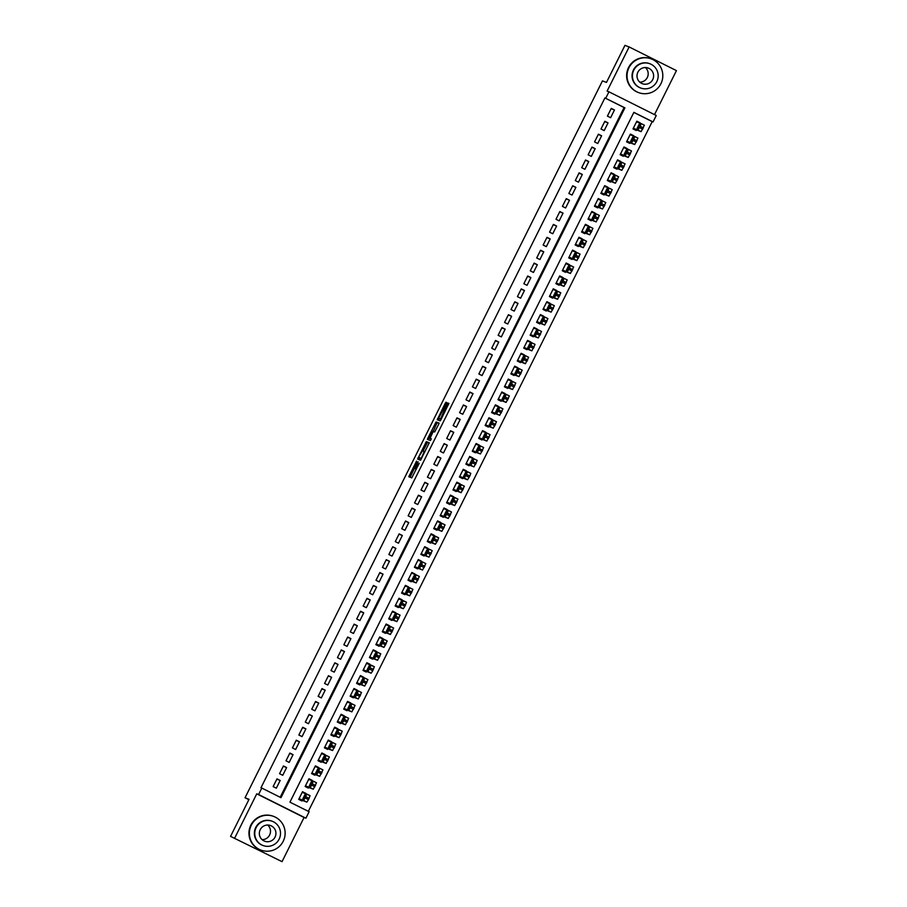 <?xml version="1.0" encoding="UTF-8"?>
<svg xmlns="http://www.w3.org/2000/svg" width="907" height="907" viewBox="0 0 907 907"><rect width="100%" height="100%" fill="white"/><g stroke="black" fill="none" stroke-linecap="round" stroke-linejoin="round"><path stroke-width="1.36" d="M416.528 461.13L408.796 476.753L411.755 477.876L419.249 463.228L415.372 468.636L418.059 461.72L413.841 468.057L416.528 461.13M446.301 403.91L446.766 402.583L445.938 402.266L445.144 403.468L437.231 419.737L440.178 420.859L440.972 419.658L448.897 403.4L447.888 403.014L447.094 404.216L440.564 418.898L438.614 418.15L446.301 403.91M605.74 98.262L608.948 91.811L656.26 115.495L653.04 121.935L633.868 112.343L289.934 802.151L309.117 811.742L305.908 818.193L258.597 794.521L261.806 788.07L280.989 797.672L624.912 107.854L604.901 97.945L260.978 787.752L261.806 788.07M230.559 836.379L282.043 861.65L230.559 836.379L249.04 799.305L245.037 797.775L602.463 80.882L606.466 82.424L624.957 45.35L629.129 46.949L607.112 91.108L608.948 91.811M282.043 861.65L304.06 817.49L256.76 793.818L234.743 837.977M256.76 793.818L258.597 794.521M426.313 441.63L417.605 459.089L420.553 460.223L429.272 442.763L426.313 441.63L427.594 442.265L423.047 451.006M427.889 438.081L436.12 421.948L439.079 423.081L438.614 424.408L434.634 432.004L433.433 431.539L432.639 432.741L430.054 438.308L431.301 438.795L430.417 440.564L427.412 439.419L427.889 438.081L429.158 438.727L429.442 438.16M654.503 114.611L676.441 70.621L629.129 46.949M639.877 123.103L636.691 121.493M640.047 122.774L636.85 121.175L632.995 128.919L636.192 130.517L636.51 129.871M633.449 136.005L630.263 134.395M633.619 135.676L630.422 134.077L626.567 141.809L629.764 143.408L630.082 142.762M627.02 148.895L623.835 147.285M627.191 148.567L623.993 146.968L620.139 154.7L623.336 156.299L623.653 155.653M620.592 161.786L617.406 160.176M620.762 161.457L617.565 159.859L613.71 167.602L616.907 169.201L617.225 168.555M614.164 174.677L610.978 173.067M614.334 174.359L611.137 172.749L607.282 180.493L610.479 182.092L610.796 181.445M607.735 187.579L604.55 185.969M607.905 187.25L604.708 185.652L600.853 193.384L604.051 194.982L604.368 194.336M601.307 200.47L598.121 198.86M601.477 200.141L598.28 198.542L594.425 206.274L597.622 207.873L597.94 207.238M594.879 213.36L591.693 211.75M595.049 213.032L591.852 211.433L587.997 219.177L591.194 220.775L591.511 220.129M588.45 226.262L585.264 224.641M588.62 225.934L585.423 224.324L581.568 232.067L584.766 233.666L585.083 233.02M582.022 239.153L578.836 237.543M582.192 238.824L578.995 237.226L575.14 244.958L578.337 246.557L578.655 245.91M575.594 252.044L572.408 250.434M575.764 251.715L572.566 250.117L568.712 257.849L571.909 259.447L572.226 258.812M569.165 264.935L565.979 263.325M569.335 264.606L566.138 263.007L562.283 270.751L565.48 272.349L565.798 271.703M562.737 277.837L559.551 276.216M562.907 277.508L559.71 275.898L555.855 283.642L559.052 285.24L559.37 284.594M556.308 290.728L553.123 289.118M556.479 290.399L553.281 288.8L549.427 296.532L552.624 298.131L552.941 297.485M549.88 303.618L546.694 302.008M550.05 303.289L546.853 301.691L542.998 309.423L546.195 311.022L546.513 310.387M543.452 316.509L540.266 314.899M543.622 316.18L540.425 314.582L536.57 322.325L539.767 323.924L540.084 323.277M537.023 329.411L533.838 327.79M537.193 329.082L533.996 327.472L530.142 335.216L533.327 336.814L533.656 336.168M530.595 342.302L527.409 340.692M530.765 341.973L527.568 340.374L523.713 348.107L526.899 349.705L527.228 349.059M524.167 355.193L520.981 353.583M524.337 354.864L521.14 353.265L517.285 360.997L520.471 362.596L520.799 361.961M517.738 368.083L514.552 366.473M517.908 367.754L514.711 366.156L510.856 373.899L514.042 375.498L514.371 374.852M511.31 380.985L508.124 379.364M511.48 380.657L508.283 379.058L504.417 386.79L507.614 388.389L507.943 387.743M504.882 393.876L501.696 392.266M505.052 393.547L501.854 391.949L497.988 399.681L501.186 401.279L501.514 400.633M498.453 406.767L495.267 405.157M498.623 406.438L495.426 404.839L491.56 412.572L494.757 414.17L495.086 413.535M492.025 419.658L488.839 418.048M492.195 419.329L488.998 417.73L485.132 425.474L488.329 427.072L488.658 426.426M485.596 432.56L482.411 430.938M485.767 432.231L482.569 430.632L478.703 438.364L481.9 439.963L482.229 439.317M479.168 445.45L475.982 443.84M479.338 445.122L476.141 443.523L472.275 451.255L475.472 452.854L475.801 452.208M472.74 458.341L469.554 456.731M472.91 458.012L469.713 456.414L465.847 464.146L469.044 465.756L469.373 465.11M466.311 471.232L463.126 469.622M466.481 470.903L463.284 469.304L459.418 477.048L462.615 478.647L462.944 478M459.883 484.134L456.697 482.513M460.053 483.805L456.856 482.207L452.99 489.939L456.187 491.537L456.516 490.891M453.455 497.025L450.269 495.415M453.625 496.696L450.428 495.097L446.561 502.829L449.759 504.428L450.087 503.782M447.026 509.915L443.84 508.305M447.185 509.587L443.999 507.988L440.133 515.72L443.33 517.33L443.659 516.684M440.598 522.806L437.412 521.196M440.757 522.477L437.571 520.879L433.705 528.622L436.902 530.221L437.231 529.575M434.17 535.708L430.984 534.087M434.328 535.379L431.142 533.781L427.276 541.513L430.474 543.112L430.802 542.465M427.741 548.599L424.555 546.989M427.9 548.27L424.714 546.672L420.848 554.404L424.045 556.002L424.374 555.356M421.313 561.49L418.127 559.88M421.472 561.161L418.274 559.562L414.42 567.294L417.617 568.904L417.946 568.258M414.884 574.38L411.699 572.77M415.043 574.052L411.846 572.453L407.991 580.197L411.188 581.795L411.517 581.149M408.456 587.283L405.27 585.661M408.615 586.954L405.418 585.355L401.563 593.087L404.76 594.686L405.089 594.04M402.028 600.173L398.842 598.563M402.186 599.844L398.989 598.246L395.135 605.978L398.332 607.577L398.661 606.93M395.599 613.064L392.414 611.454M395.758 612.735L392.561 611.137L388.706 618.869L391.903 620.479L392.232 619.832M389.171 625.955L385.985 624.345M389.33 625.626L386.133 624.027L382.278 631.771L385.475 633.369L385.792 632.723M382.743 638.857L379.545 637.247M382.901 638.528L379.704 636.929L375.849 644.662L379.047 646.26L379.364 645.614M376.314 651.748L373.117 650.138M376.473 651.419L373.276 649.82L369.421 657.552L372.618 659.151L372.936 658.505M369.886 664.638L366.689 663.028M370.045 664.309L366.847 662.711L362.993 670.443L366.19 672.053L366.507 671.407M363.458 677.529L360.26 675.919M363.616 677.2L360.419 675.602L356.564 683.345L359.762 684.944L360.079 684.297M357.029 690.431L353.832 688.821M357.188 690.102L353.991 688.504L350.136 696.236L353.333 697.834L353.651 697.188M350.601 703.322L347.404 701.712M350.76 702.993L347.562 701.394L343.708 709.127L346.905 710.725L347.222 710.09M344.172 716.213L340.975 714.603M344.331 715.884L341.134 714.285L337.279 722.029L340.476 723.627L340.794 722.981M337.744 729.103L334.547 727.493M337.903 728.786L334.706 727.176L330.851 734.919L334.048 736.518L334.366 735.872M331.316 742.005L328.119 740.395M331.474 741.677L328.277 740.078L324.423 747.81L327.62 749.409L327.937 748.763M324.887 754.896L321.69 753.286M325.046 754.567L321.849 752.969L317.994 760.701L321.191 762.299L321.509 761.665M318.459 767.787L315.262 766.177M318.618 767.458L315.421 765.859L311.566 773.603L314.763 775.202L315.08 774.555M312.031 780.689L308.833 779.068M312.189 780.36L308.992 778.75L305.137 786.494L308.335 788.092L308.652 787.446M276.998 778.852L273.132 786.584L276.329 788.183L280.195 780.451L276.998 778.852M283.426 765.962L279.56 773.694L282.757 775.292L286.623 767.56L283.426 765.962M289.855 753.059L286 760.803L289.186 762.402L293.052 754.658L289.855 753.059M296.283 740.169L292.428 747.901L295.614 749.511L299.48 741.767L296.283 740.169M302.711 727.278L298.857 735.01L302.042 736.609L305.908 728.877L302.711 727.278M309.14 714.387L305.285 722.119L308.471 723.718L312.337 715.986L309.14 714.387M315.568 701.485L311.713 709.229L314.91 710.827L318.765 703.084L315.568 701.485M321.996 688.594L318.142 696.327L321.339 697.937L325.194 690.193L321.996 688.594M328.425 675.704L324.57 683.436L327.767 685.034L331.622 677.302L328.425 675.704M334.853 662.813L330.998 670.545L334.195 672.144L338.05 664.412L334.853 662.813M341.281 649.911L337.427 657.654L340.624 659.253L344.479 651.509L341.281 649.911M347.71 637.02L343.855 644.752L347.052 646.362L350.907 638.619L347.71 637.02M354.138 624.129L350.283 631.862L353.481 633.46L357.335 625.728L354.138 624.129M360.567 611.239L356.712 618.971L359.909 620.569L363.764 612.837L360.567 611.239M366.995 598.337L363.14 606.08L366.337 607.679L370.192 599.935L366.995 598.337M373.423 585.446L369.568 593.178L372.766 594.777L376.62 587.044L373.423 585.446M379.852 572.555L375.997 580.287L379.194 581.886L383.049 574.154L379.852 572.555M386.28 559.664L382.425 567.397L385.622 568.995L389.477 561.263L386.28 559.664M392.708 546.762L388.854 554.506L392.051 556.104L395.906 548.361L392.708 546.762M399.137 533.872L395.282 541.604L398.479 543.202L402.334 535.47L399.137 533.872M405.565 520.981L401.71 528.713L404.907 530.312L408.762 522.579L405.565 520.981M411.993 508.09L408.139 515.822L411.336 517.421L415.191 509.689L411.993 508.09M418.422 495.188L414.567 502.932L417.764 504.53L421.619 496.787L418.422 495.188M424.85 482.297L420.995 490.029L424.193 491.628L428.047 483.896L424.85 482.297M431.279 469.407L427.424 477.139L430.621 478.737L434.476 471.005L431.279 469.407M437.707 456.504L433.852 464.248L437.049 465.847L440.904 458.114L437.707 456.504M444.135 443.614L440.28 451.357L443.478 452.956L447.332 445.212L444.135 443.614M450.564 430.723L446.709 438.455L449.906 440.054L453.761 432.322L450.564 430.723M456.992 417.832L453.137 425.564L456.334 427.163L460.189 419.431L456.992 417.832M463.42 404.93L459.566 412.674L462.763 414.272L466.617 406.54L463.42 404.93M469.849 392.039L465.994 399.783L469.191 401.382L473.046 393.638L469.849 392.039M476.277 379.149L472.422 386.881L475.619 388.479L479.474 380.747L476.277 379.149M482.705 366.258L478.851 373.99L482.048 375.589L485.903 367.857L482.705 366.258M489.134 353.356L485.279 361.099L488.476 362.698L492.331 354.966L489.134 353.356M495.562 340.465L491.707 348.209L494.905 349.807L498.759 342.064L495.562 340.465M501.99 327.574L498.136 335.307L501.333 336.905L505.188 329.173L501.99 327.574M508.419 314.684L504.564 322.416L507.761 324.014L511.616 316.282L508.419 314.684M514.847 301.782L510.992 309.525L514.19 311.124L518.044 303.392L514.847 301.782M521.276 288.891L517.421 296.634L520.618 298.233L524.473 290.489L521.276 288.891M527.704 276L523.849 283.732L527.046 285.331L530.901 277.599L527.704 276M534.132 263.109L530.278 270.842L533.475 272.44L537.329 264.708L534.132 263.109M540.561 250.207L536.706 257.951L539.903 259.549L543.758 251.806L540.561 250.207M546.989 237.317L543.134 245.049L546.331 246.659L550.186 238.915L546.989 237.317M553.417 224.426L549.563 232.158L552.76 233.757L556.615 226.024L553.417 224.426M559.846 211.535L555.991 219.267L559.188 220.866L563.043 213.134L559.846 211.535M566.274 198.633L562.419 206.377L565.617 207.975L569.471 200.232L566.274 198.633M572.702 185.742L568.848 193.474L572.045 195.084L575.9 187.341L572.702 185.742M579.131 172.852L575.276 180.584L578.473 182.182L582.328 174.45L579.131 172.852M585.559 159.961L581.704 167.693L584.902 169.292L588.756 161.559L585.559 159.961M591.988 147.059L588.133 154.802L591.33 156.401L595.185 148.657L591.988 147.059M598.416 134.168L594.561 141.9L597.758 143.51L601.613 135.767L598.416 134.168M604.844 121.277L600.99 129.009L604.187 130.608L608.041 122.876L604.844 121.277M280.195 797.264L624.084 107.536L604.901 97.945M610.615 117.717L614.47 109.985L611.273 108.386L607.418 116.119L610.615 117.717M308.323 811.346L652.212 121.617L633.823 112.411M305.602 793.58L302.564 791.652L298.709 799.384L301.906 800.983L302.224 800.337M245.037 797.775L248.858 799.679M652.212 121.617L653.04 121.935M304.06 817.49L305.908 818.193M624.084 107.536L624.912 107.854M305.761 793.251L302.405 791.97M280.195 780.451L276.839 779.17M286.623 767.56L283.267 766.279M293.052 754.658L289.696 753.377M299.48 741.767L296.124 740.486M305.908 728.877L302.553 727.595M312.337 715.986L308.981 714.693M318.765 703.084L315.409 701.803M325.194 690.193L321.838 688.912M331.622 677.302L328.266 676.021M338.05 664.412L334.694 663.119M344.479 651.509L341.123 650.228M350.907 638.619L347.551 637.338M357.335 625.728L353.979 624.447M363.764 612.837L360.408 611.545M370.192 599.935L366.836 598.654M376.62 587.044L373.265 585.763M383.049 574.154L379.693 572.873M389.477 561.263L386.121 559.97M395.906 548.361L392.55 547.08M402.334 535.47L398.978 534.189M408.762 522.579L405.406 521.298M415.191 509.689L411.835 508.396M421.619 496.787L418.263 495.505M428.047 483.896L424.691 482.615M434.476 471.005L431.12 469.724M440.904 458.114L437.548 456.822M447.332 445.212L443.977 443.931M453.761 432.322L450.405 431.04M460.189 419.431L456.833 418.15M466.617 406.54L463.262 405.248M473.046 393.638L469.69 392.357M479.474 380.747L476.118 379.466M485.903 367.857L482.547 366.575M492.331 354.966L488.975 353.673M498.759 342.064L495.403 340.783M505.188 329.173L501.832 327.892M511.616 316.282L508.26 315.001M518.044 303.392L514.688 302.099M524.473 290.489L521.117 289.208M530.901 277.599L527.545 276.318M537.329 264.708L533.974 263.427M543.758 251.806L540.402 250.525M550.186 238.915L546.83 237.634M556.615 226.024L553.259 224.743M563.043 213.134L559.687 211.853M569.471 200.232L566.115 198.95M575.9 187.341L572.544 186.06M582.328 174.45L578.972 173.169M588.756 161.559L585.4 160.267M595.185 148.657L591.84 147.376M601.613 135.767L598.269 134.485M608.041 122.876L604.697 121.595M614.47 109.985L611.125 108.693M414.397 468.329L410.077 477.229M429.272 442.911L427.594 442.265M419.624 457.865L418.875 459.577M419 456.459L418.671 457.389L421.256 458.386L424.238 451.459L422.458 450.779L419 456.459M419.941 458.035L421.54 458.636M432.628 432.764L436.607 423.796L435.326 423.15M439.09 423.229L437.401 422.594L436.607 423.796M432.877 431.335L432.185 431.063L428.807 437.832L429.499 438.104L432.412 432.662M430.848 438.705L428.818 437.843M429.158 438.727L428.682 439.895M439.884 418.785L441.165 419.283M439.26 418.478L438.5 420.224M298.868 799.056L306.861 802.117L308.482 799.657L310.069 795.666L302.246 792.299M310.069 795.666L306.883 794.067L303.664 800.507L299.027 798.738M305.693 794.997L304.888 794.691L302.836 798.818L303.641 799.124L305.693 794.997M267.724 825.041A8.356 8.288 -69.1 0 1 262.123 839.655M251.273 825.245A18.015 17.868 110.9 0 0 260.819 850.063A18.015 17.868 110.9 0 0 283.233 841.243A18.015 17.868 110.9 0 0 273.687 816.425A18.015 17.868 110.9 0 0 251.273 825.245M273.687 816.425L273.268 816.266A18.015 17.868 110.9 0 0 250.854 825.087A18.015 17.868 110.9 0 0 260.4 849.904L260.819 850.063M263.007 845.505L262.622 845.358A12.97 12.868 -69.1 0 1 255.74 827.479A12.97 12.868 -69.1 0 1 271.885 821.13L272.27 821.277A12.97 12.868 110.9 0 0 256.125 827.626A12.97 12.868 110.9 0 0 263.007 845.505A12.97 12.868 110.9 0 0 279.141 839.145A12.97 12.868 110.9 0 0 272.27 821.277M275.048 837.104A8.356 8.288 110.9 0 0 270.626 825.585A8.356 8.288 110.9 0 0 260.218 829.678A8.356 8.288 110.9 0 0 264.651 841.197A8.356 8.288 110.9 0 0 275.048 837.104M645.399 67.537A8.356 8.288 -69.1 0 1 639.798 82.163M628.948 67.742A18.015 17.868 110.9 0 0 638.494 92.559A18.015 17.868 110.9 0 0 660.908 83.739A18.015 17.868 110.9 0 0 651.362 58.921A18.015 17.868 110.9 0 0 628.948 67.742M651.362 58.921L650.943 58.762A18.015 17.868 110.9 0 0 628.528 67.583A18.015 17.868 110.9 0 0 638.074 92.401L638.494 92.559M640.682 88.002L640.297 87.854A12.97 12.868 -69.1 0 1 633.426 69.986A12.97 12.868 -69.1 0 1 649.559 63.626L649.945 63.773A12.97 12.868 110.9 0 0 633.8 70.134A12.97 12.868 110.9 0 0 640.682 88.002A12.97 12.868 110.9 0 0 656.815 81.641A12.97 12.868 110.9 0 0 649.945 63.773M652.734 79.601A8.356 8.288 110.9 0 0 648.301 68.082A8.356 8.288 110.9 0 0 637.893 72.175A8.356 8.288 110.9 0 0 642.326 83.693A8.356 8.288 110.9 0 0 652.734 79.601M305.296 786.165L313.289 789.215L316.509 782.775L313.3 781.176L316.509 782.775M308.675 779.396L313.3 781.176L311.713 785.167L310.092 787.616L305.455 785.847M312.121 782.106L311.316 781.8L309.264 785.916L310.069 786.233L312.121 782.106M311.725 773.274L319.718 776.324L322.937 769.884L319.729 768.274L322.937 769.884M315.103 766.506L319.729 768.274L318.142 772.276L316.52 774.725L311.883 772.957M318.55 769.204L317.745 768.898L315.693 773.025L316.498 773.331L318.561 769.215M318.164 760.372L326.146 763.433L329.366 756.982L326.157 755.384L329.366 756.982M321.532 753.615L326.157 755.384L324.57 759.386L322.949 761.835L318.312 760.055M324.978 756.313L324.173 756.007L322.121 760.134L322.926 760.44L324.978 756.313M324.593 747.481L332.574 750.543L335.794 744.091L332.586 742.493L335.794 744.091M327.96 740.724L332.586 742.493L330.998 746.484L329.377 748.933L324.74 747.164M331.406 743.423L330.602 743.116L328.549 747.243L329.354 747.549L331.406 743.423M331.021 734.591L339.003 737.64L340.624 735.192L342.222 731.201L334.388 727.822M342.222 731.201L339.025 729.602L335.805 736.042L331.168 734.273M337.835 730.532L337.03 730.226L334.978 734.341L335.783 734.659L337.835 730.532M337.449 721.7L345.431 724.75L348.651 718.31L345.442 716.7L348.651 718.31M340.817 714.931L345.442 716.7L343.855 720.702L342.234 723.151L337.597 721.382M344.263 717.63L343.458 717.324L341.406 721.45L342.211 721.757L344.275 717.641M343.878 708.798L351.859 711.859L355.079 705.408L351.871 703.809L355.079 705.408M347.245 702.041L351.871 703.809L350.283 707.8L348.662 710.26L344.025 708.48M350.692 704.739L349.887 704.433L347.835 708.56L348.639 708.866L350.703 704.739M350.306 695.907L358.288 698.968L361.508 692.517L358.299 690.919L361.508 692.517M353.673 689.15L358.299 690.919L356.712 694.909L355.091 697.358L350.453 695.59M357.12 691.848L356.315 691.542L354.263 695.669L355.068 695.975L357.12 691.848M356.734 683.016L364.716 686.066L367.936 679.626L364.727 678.028L367.936 679.626M360.102 676.248L364.727 678.028L363.14 682.019L361.519 684.468L356.882 682.699M363.548 678.958L362.743 678.64L360.691 682.767L361.496 683.073L363.548 678.958M363.163 670.126L371.144 673.175L372.766 670.727L374.364 666.736L366.53 663.357M374.364 666.736L371.167 665.126L367.947 671.577L363.322 669.808M369.977 666.055L369.172 665.749L367.12 669.876L367.925 670.182L369.977 666.055M369.591 657.224L377.573 660.285L380.793 653.834L377.584 652.235L380.793 653.834M372.958 650.466L377.584 652.235L375.997 656.226L374.376 658.686L369.75 656.906M376.405 653.165L375.611 652.859L373.548 656.985L374.353 657.292L376.405 653.165M376.02 644.333L384.001 647.383L387.221 640.943L384.012 639.344L387.221 640.943M379.387 637.564L384.012 639.344L382.425 643.335L380.804 645.784L376.178 644.015M382.833 640.274L382.04 639.968L379.976 644.095L380.781 644.401L382.845 640.274M382.448 631.442L390.429 634.492L393.649 628.052L390.441 626.442L393.649 628.052M385.815 624.674L390.441 626.442L388.854 630.444L387.232 632.893L382.607 631.125M389.262 627.383L388.468 627.066L386.405 631.193L387.21 631.499L389.262 627.383M388.876 618.54L396.858 621.601L400.078 615.15L396.881 613.563M392.243 611.783L396.869 613.551L395.282 617.554L393.661 620.003L389.035 618.234M395.69 614.481L394.896 614.175L392.833 618.302L393.638 618.608L395.69 614.481M396.881 613.551L400.078 615.15M395.305 605.649L403.286 608.71L404.907 606.261L406.506 602.259L398.672 598.892M406.506 602.259L403.309 600.661L400.089 607.112L395.463 605.332M402.118 601.59L401.325 601.284L399.261 605.411L400.066 605.717L402.118 601.59M401.733 592.759L409.715 595.808L412.934 589.369L409.726 587.77L412.934 589.369M405.1 585.99L409.726 587.77L408.785 590.468L406.517 594.21L401.892 592.441M408.547 588.7L407.753 588.394L405.69 592.509L406.495 592.827L408.547 588.7M408.161 579.868L416.143 582.918L419.363 576.478L416.154 574.868L419.363 576.478M411.529 573.099L416.154 574.868L415.213 577.578L412.946 581.319L408.32 579.55M414.975 575.809L414.182 575.492L412.118 579.618L412.923 579.924L414.987 575.809M414.59 566.966L422.571 570.027L425.791 563.576L422.583 561.977L425.791 563.576M417.957 560.209L422.583 561.977L421.642 564.687L419.374 568.428L414.748 566.66M421.404 562.907L420.61 562.601L418.546 566.728L419.351 567.034L421.404 562.907M421.018 554.075L429 557.136L432.22 550.685L429.011 549.086L432.22 550.685M424.385 547.318L429.011 549.086L428.07 551.796L425.802 555.538L421.177 553.758M427.832 550.016L427.038 549.71L424.975 553.837L425.78 554.143L427.832 550.016M427.446 541.184L435.428 544.234L437.696 540.504L438.648 537.794L430.814 534.416M438.648 537.794L435.451 536.196L432.231 542.635L427.605 540.867M434.26 537.125L433.467 536.819L431.403 540.946L432.208 541.252L434.26 537.125M433.875 528.293L441.856 531.343L445.076 524.904L441.879 523.294L445.076 524.904M437.242 521.525L441.879 523.294L440.927 526.003L438.659 529.745L434.034 527.976M440.689 524.223L439.895 523.917L437.832 528.044L438.637 528.35L440.689 524.223M440.303 515.391L448.285 518.453L451.505 512.002L448.307 510.403L451.505 512.002M443.67 508.634L448.307 510.403L447.355 513.113L445.088 516.854L440.462 515.085M447.117 511.333L446.323 511.026L444.26 515.153L445.065 515.459L447.128 511.344M446.732 502.501L454.713 505.562L457.933 499.111L454.736 497.512L457.933 499.111M450.099 495.744L454.736 497.512L453.783 500.222L451.516 503.963L446.89 502.183M453.545 498.442L452.752 498.136L450.688 502.263L451.493 502.569L453.545 498.442M453.16 489.61L461.141 492.66L464.361 486.22L461.164 484.621L464.361 486.22M456.527 482.841L461.164 484.621L460.212 487.32L457.944 491.061L453.319 489.292M459.974 485.551L459.18 485.245L457.117 489.361L457.922 489.678L459.974 485.551M459.588 476.719L467.57 479.769L469.837 476.028L470.79 473.329L462.955 469.951M470.79 473.329L467.593 471.731L464.373 478.17L459.747 476.402M466.402 472.649L465.608 472.343L463.545 476.47L464.35 476.776L466.402 472.649M466.017 463.817L473.998 466.878L477.218 460.427L474.021 458.829L477.218 460.427M469.384 457.06L474.021 458.829L473.069 461.538L470.801 465.28L466.175 463.511M472.83 459.758L472.037 459.452L469.973 463.579L470.778 463.885L472.83 459.758M472.445 450.926L480.427 453.988L483.646 447.536L480.449 445.938L483.646 447.536M475.812 444.169L480.449 445.938L479.497 448.648L477.229 452.389L472.604 450.609M479.259 446.868L478.465 446.561L476.402 450.688L477.207 450.994L479.27 446.868M478.873 438.036L486.855 441.085L490.075 434.646L486.878 433.047L490.075 434.646M482.241 431.267L486.878 433.047L485.925 435.745L483.658 439.487L479.032 437.718M485.698 433.977L484.894 433.671L482.83 437.786L483.635 438.104L485.698 433.977M485.302 425.145L493.283 428.195L496.503 421.755L493.306 420.145L496.503 421.755M488.669 418.376L493.306 420.145L492.354 422.855L490.086 426.596L485.46 424.827M492.127 421.075L491.322 420.769L489.258 424.895L490.063 425.202L492.127 421.075M491.73 412.243L499.712 415.304L502.932 408.853L499.734 407.254L502.932 408.853M495.097 405.486L499.734 407.254L498.782 409.964L496.514 413.705L491.889 411.937M498.555 408.184L497.75 407.878L495.687 412.005L496.492 412.311L498.555 408.184M498.158 399.352L506.14 402.413L509.36 395.962L506.163 394.364L509.36 395.962M501.526 392.595L506.163 394.364L505.21 397.073L502.943 400.815L498.317 399.035M504.984 395.293L504.179 394.987L502.115 399.114L502.92 399.42L504.984 395.293M504.587 386.461L512.568 389.511L515.788 383.071L512.591 381.473L515.788 383.071M507.954 379.693L512.591 381.473L511.639 384.171L509.371 387.913L504.745 386.144M511.412 382.403L510.607 382.096L508.544 386.212L509.349 386.529L511.412 382.403M511.015 373.571L518.997 376.62L522.217 370.181L519.019 368.571L522.217 370.181M514.382 366.802L519.019 368.571L518.067 371.28L515.8 375.022L511.174 373.253M517.84 369.5L517.035 369.194L514.972 373.321L515.777 373.627L517.84 369.5M517.443 360.669L525.425 363.73L528.645 357.279L525.448 355.68L528.645 357.279M520.811 353.911L525.448 355.68L524.495 358.39L522.228 362.131L517.602 360.351M524.269 356.61L523.464 356.304L521.4 360.43L522.205 360.737L524.269 356.61M523.872 347.778L531.853 350.839L535.073 344.388L531.876 342.789L535.073 344.388M527.239 341.021L531.876 342.789L530.924 345.499L528.656 349.229L524.031 347.46M530.697 343.719L529.892 343.413L527.829 347.54L528.634 347.846L530.697 343.719M530.3 334.887L538.282 337.937L541.502 331.497L538.305 329.899L541.502 331.497M533.667 328.119L538.305 329.899L537.352 332.597L535.085 336.338L530.459 334.57M537.125 330.828L536.32 330.522L534.257 334.638L535.062 334.955L537.125 330.828M536.729 321.996L544.71 325.046L547.93 318.606L544.733 316.997L547.93 318.606M540.096 315.228L544.733 316.997L543.781 319.706L541.513 323.448L536.887 321.679M543.554 317.926L542.749 317.62L540.685 321.747L541.49 322.053L543.554 317.938M543.157 309.094L551.139 312.155L554.358 305.704L551.161 304.106L554.358 305.704M546.524 302.337L551.161 304.106L550.209 306.815L547.941 310.557L543.316 308.777M549.982 305.035L549.177 304.729L547.114 308.856L547.919 309.162L549.982 305.035M549.585 296.204L557.567 299.265L560.787 292.814L557.59 291.215L560.787 292.814M552.953 289.446L557.59 291.215L556.637 293.925L554.37 297.655L549.744 295.886M556.41 292.145L555.606 291.839L553.542 295.965L554.347 296.272L556.41 292.145M556.014 283.313L563.995 286.363L567.215 279.923L564.018 278.324L567.215 279.923M559.381 276.544L564.018 278.324L563.066 281.023L560.798 284.764L556.172 282.995M562.839 279.254L562.034 278.948L559.97 283.063L560.775 283.381L562.839 279.254M562.442 270.422L570.424 273.472L573.643 267.032L570.446 265.422L573.643 267.032M565.809 263.654L570.446 265.422L569.494 268.132L567.226 271.873L562.601 270.105M569.267 266.352L568.462 266.046L566.399 270.173L567.204 270.479L569.267 266.352M568.87 257.52L576.852 260.581L580.072 254.13L576.886 252.531M572.238 250.763L576.875 252.531L575.922 255.241L573.655 258.983L569.029 257.203M575.696 253.461L574.891 253.155L572.827 257.282L573.632 257.588L575.696 253.461M576.875 252.531L580.072 254.13M575.299 244.629L583.28 247.69L586.5 241.239L583.303 239.641L586.5 241.239M578.677 237.872L583.303 239.641L582.351 242.35L580.083 246.08L575.457 244.312M582.124 240.57L581.319 240.264L579.256 244.391L580.061 244.697L582.124 240.57M581.727 231.739L589.709 234.788L592.929 228.349L589.731 226.75L592.929 228.349M585.106 224.97L589.731 226.75L588.779 229.448L586.512 233.19L581.886 231.421M588.552 227.68L587.747 227.374L585.684 231.489L586.489 231.807L588.552 227.68M588.155 218.848L596.137 221.898L599.357 215.458L596.171 213.859M591.534 212.079L596.16 213.848L595.207 216.558L592.94 220.299L588.314 218.53M594.981 214.778L594.176 214.471L592.112 218.598L592.917 218.904L594.981 214.778M596.16 213.848L599.357 215.458M594.584 205.946L602.565 209.007L605.785 202.556L602.588 200.957L605.785 202.556M597.962 199.189L602.588 200.957L600.99 204.959L599.368 207.408L594.743 205.628M601.409 201.887L600.604 201.581L598.541 205.708L599.346 206.014L601.409 201.887M601.012 193.055L608.994 196.116L612.214 189.665L609.028 188.066M604.391 186.298L609.016 188.066L608.064 190.776L605.797 194.506L601.171 192.738M607.837 188.996L607.032 188.69L604.969 192.817L605.774 193.123L607.837 188.996M609.016 188.066L612.214 189.665M607.441 180.164L615.422 183.214L618.642 176.774L615.445 175.176L618.642 176.774M610.819 173.396L615.445 175.176L614.493 177.874L612.225 181.615L607.599 179.847M614.266 176.105L613.461 175.799L611.397 179.915L612.202 180.232L614.266 176.105M613.869 167.273L621.851 170.323L625.07 163.884L621.873 162.274L625.07 163.884M617.248 160.505L621.873 162.274L620.921 164.983L618.653 168.725L614.028 166.956M620.694 163.203L619.889 162.897L617.826 167.024L618.631 167.33L620.694 163.203M620.297 154.371L628.279 157.433L631.499 150.981L628.302 149.383L631.499 150.981M623.676 147.614L628.302 149.383L627.349 152.093L625.082 155.834L620.456 154.054M627.122 150.313L626.318 150.006L624.254 154.133L625.059 154.439L627.122 150.313M626.726 141.481L634.707 144.542L637.927 138.091L634.73 136.492L637.927 138.091M630.104 134.724L634.73 136.492L633.778 139.202L631.51 142.932L626.884 141.163M633.551 137.422L632.746 137.116L630.682 141.243L631.487 141.549L633.551 137.422M633.154 128.59L641.136 131.64L644.355 125.2L641.17 123.601M636.533 121.821L641.158 123.601L640.206 126.3L637.938 130.041L633.313 128.272M639.979 124.531L639.174 124.214L637.111 128.341L637.916 128.647L639.979 124.531M641.158 123.601L644.355 125.2M415.372 468.783L414.091 468.148M416.324 469.112L415.61 468.726M410.554 476.062L409.272 475.415M419.351 458.409L418.07 457.763M426.8 443.466L425.519 442.831M424.941 451.811L424.238 451.459L424.941 451.811M437.401 422.594L436.12 421.948M431.301 438.931L430.054 438.319L431.301 438.931M430.78 438.739L429.499 438.104M441.199 419.215L440.564 418.898M444.577 412.447L443.942 412.129L444.577 412.447M445.178 411.245L443.908 410.61M448.364 404.851L447.094 404.216M448.908 403.524L447.888 403.014M438.977 419.045L437.696 418.41M446.244 404.023L445.144 403.468M446.788 402.697L445.938 402.266M303.664 800.507L306.861 802.117M305.285 798.058L308.482 799.657M305.92 796.777L309.117 798.375M305.727 795.11L304.888 794.691M310.092 787.616L313.289 789.215M311.713 785.167L314.91 786.766M312.348 783.875L315.545 785.473M312.155 782.208L311.316 781.8M316.52 774.725L319.718 776.324M318.142 772.276L321.339 773.875M318.776 770.984L321.974 772.583M318.584 769.317L317.745 768.898M322.949 761.835L326.146 763.433M324.57 759.386L327.767 760.984M325.205 758.093L328.402 759.692M325.012 756.427L324.173 756.007M329.377 748.933L332.574 750.543M330.998 746.484L334.195 748.082M331.633 745.203L334.83 746.801M331.44 743.536L330.602 743.116M335.805 736.042L339.003 737.64M337.427 733.593L340.624 735.192M338.062 732.3L341.259 733.899M337.869 730.634L337.03 730.226M342.234 723.151L345.431 724.75M343.855 720.702L347.052 722.301M344.49 719.41L347.687 721.008M344.297 717.743L343.458 717.324M348.662 710.26L351.859 711.859M350.283 707.8L353.481 709.41M350.918 706.519L354.115 708.118M350.726 704.852L349.887 704.433M355.091 697.358L358.288 698.968M356.712 694.909L359.909 696.508M357.347 693.628L360.544 695.227M357.154 691.962L356.315 691.542M361.519 684.468L364.716 686.066M363.14 682.019L366.337 683.617M363.775 680.726L366.972 682.325M363.582 679.06L362.743 678.64M367.947 671.577L371.144 673.175M369.568 669.128L372.766 670.727M370.203 667.835L373.401 669.434M370.011 666.169L369.172 665.749M374.376 658.686L377.573 660.285M375.997 656.226L379.194 657.836M376.632 654.945L379.829 656.543M376.439 653.278L375.611 652.859M380.804 645.784L384.001 647.383M382.425 643.335L385.622 644.934M383.06 642.043L386.257 643.653M382.867 640.387L382.04 639.968M387.232 632.893L390.429 634.492M388.854 630.444L392.051 632.043M389.488 629.152L392.686 630.75M389.296 627.485L388.468 627.066M393.661 620.003L396.858 621.601M395.282 617.554L398.479 619.152M395.917 616.261L399.114 617.86M395.724 614.595L394.896 614.175M400.089 607.112L403.286 608.71M401.71 604.652L404.907 606.261M402.345 603.37L405.542 604.969M402.152 601.704L401.325 601.284M406.517 594.21L409.715 595.808M408.139 591.761L411.336 593.359M408.785 590.468L411.971 592.078M408.581 588.813L407.753 588.394M412.946 581.319L416.143 582.918M414.567 578.87L417.764 580.469M415.213 577.578L418.399 579.176M415.009 575.911L414.182 575.492M419.374 568.428L422.571 570.027M420.995 565.979L424.193 567.578M421.642 564.687L424.827 566.285M421.438 563.02L420.61 562.601M425.802 555.538L429 557.136M427.424 553.077L430.621 554.687M428.07 551.796L431.256 553.395M427.866 550.13L427.038 549.71M432.231 542.635L435.428 544.234M433.852 540.187L437.049 541.785M434.498 538.894L437.696 540.504M434.294 537.239L433.467 536.819M438.659 529.745L441.856 531.343M440.28 527.296L443.478 528.894M440.927 526.003L444.124 527.602M440.723 524.337L439.895 523.917M445.088 516.854L448.285 518.453M446.709 514.405L449.906 516.004M447.355 513.113L450.552 514.711M447.151 511.446L446.323 511.026M451.516 503.963L454.713 505.562M453.137 501.503L456.334 503.102M453.783 500.222L456.981 501.82M453.579 498.555L452.752 498.136M457.944 491.061L461.141 492.66M459.566 488.612L462.763 490.211M460.212 487.32L463.409 488.93M460.008 485.664L459.18 485.245M464.373 478.17L467.57 479.769M465.994 475.722L469.191 477.32M466.64 474.429L469.837 476.028M466.436 472.762L465.608 472.343M470.801 465.28L473.998 466.878M472.422 462.831L475.619 464.429M473.069 461.538L476.266 463.137M472.864 459.872L472.037 459.452M477.229 452.389L480.427 453.988M478.851 449.929L482.048 451.527M479.497 448.648L482.694 450.246M479.293 446.981L478.465 446.561M483.658 439.487L486.855 441.085M485.279 437.038L488.476 438.637M485.925 435.745L489.122 437.344M485.721 434.09L484.894 433.671M490.086 426.596L493.283 428.195M491.707 424.147L494.905 425.746M492.354 422.855L495.551 424.453M492.161 421.188L491.322 420.769M496.514 413.705L499.712 415.304M498.136 411.256L501.333 412.855M498.782 409.964L501.979 411.563M498.589 408.297L497.75 407.878M502.943 400.815L506.14 402.413M504.564 398.354L507.761 399.953M505.21 397.073L508.408 398.672M505.018 395.407L504.179 394.987M509.371 387.913L512.568 389.511M510.992 385.464L514.19 387.062M511.639 384.171L514.836 385.77M511.446 382.516L510.607 382.096M515.8 375.022L518.997 376.62M517.421 372.573L520.618 374.172M518.067 371.28L521.264 372.879M517.874 369.614L517.035 369.194M522.228 362.131L525.425 363.73M523.849 359.682L527.046 361.281M524.495 358.39L527.693 359.988M524.303 356.723L523.464 356.304M528.656 349.229L531.853 350.839M530.278 346.78L533.475 348.379M530.924 345.499L534.121 347.098M530.731 343.832L529.892 343.413M535.085 336.338L538.282 337.937M536.706 333.889L539.903 335.488M537.352 332.597L540.549 334.195M537.159 330.93L536.32 330.522M541.513 323.448L544.71 325.046M543.134 320.999L546.331 322.597M543.781 319.706L546.978 321.305M543.588 318.04L542.749 317.62M547.941 310.557L551.139 312.155M549.563 308.108L552.76 309.706M550.209 306.815L553.406 308.414M550.016 305.149L549.177 304.729M554.37 297.655L557.567 299.265M555.991 295.206L559.188 296.804M556.637 293.925L559.834 295.523M556.445 292.258L555.606 291.839M560.798 284.764L563.995 286.363M562.419 282.315L565.617 283.914M563.066 281.023L566.263 282.621M562.873 279.356L562.034 278.948M567.226 271.873L570.424 273.472M568.848 269.424L572.045 271.023M569.494 268.132L572.691 269.73M569.301 266.465L568.462 266.046M573.655 258.983L576.852 260.581M575.276 256.534L578.473 258.132M575.922 255.241L579.12 256.84M575.73 253.575L574.891 253.155M580.083 246.08L583.28 247.69M581.704 243.632L584.902 245.23M582.351 242.35L585.548 243.949M582.158 240.684L581.319 240.264M586.512 233.19L589.709 234.788M588.133 230.741L591.33 232.339M588.779 229.448L591.976 231.047M588.586 227.782L587.747 227.374M592.94 220.299L596.137 221.898M594.561 217.85L597.758 219.449M595.207 216.558L598.405 218.156M595.015 214.891L594.176 214.471M599.368 207.408L602.565 209.007M600.99 204.959L604.187 206.558M601.636 203.667L604.833 205.265M601.443 202L600.604 201.581M605.797 194.506L608.994 196.116M607.418 192.057L610.615 193.656M608.064 190.776L611.261 192.375M607.871 189.11L607.032 188.69M612.225 181.615L615.422 183.214M613.846 179.167L617.043 180.765M614.493 177.874L617.69 179.473M614.3 176.207L613.461 175.799M618.653 168.725L621.851 170.323M620.275 166.276L623.472 167.874M620.921 164.983L624.118 166.582M620.728 163.317L619.889 162.897M625.082 155.834L628.279 157.433M626.703 153.374L629.9 154.984M627.349 152.093L630.546 153.691M627.156 150.426L626.318 150.006M631.51 142.932L634.707 144.542M633.131 140.483L636.329 142.082M633.778 139.202L636.975 140.8M633.585 137.535L632.746 137.116M637.938 130.041L641.136 131.64M639.56 127.592L642.757 129.191M640.206 126.3L643.403 127.898M640.013 124.633L639.174 124.214M430.088 438.478L428.807 437.832"/></g></svg>
